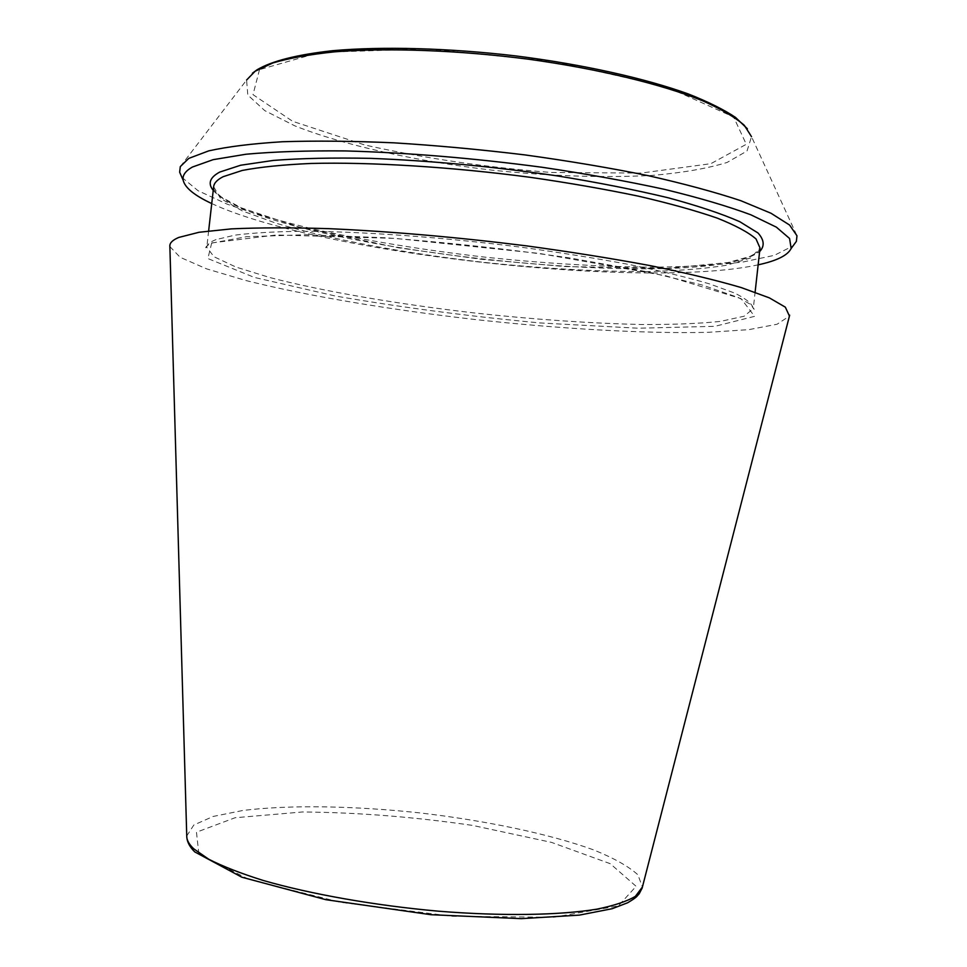 <?xml version="1.0" encoding="UTF-8"?>
<svg xmlns="http://www.w3.org/2000/svg" width="967" height="967" viewBox="0 0 967 967"><rect width="100%" height="100%" fill="white"/><g stroke="black" fill="none" stroke-linecap="round" stroke-linejoin="round"><path stroke-width="0.73" stroke-dasharray="4.83 3.63" d="M211.737 203.554C318.989 253.547 642.487 289.834 758.14 264.837M169.878 246.573L180.128 257.295L206.515 268.826L245.848 280.515C307.397 295.962 390.378 309.803 475.365 319.557C560.401 328.865 644.397 333.76 707.832 332.334L748.772 329.65L777.069 324.247L789.435 316.064M181.917 177.384L198.017 190.68L227.04 204.11C251.819 212.921 280.72 221.274 313.755 229.143C366.106 240.59 422.325 249.837 482.4 256.859C542.547 263.314 599.407 266.759 652.991 267.194C686.957 266.832 716.982 265.103 743.103 261.984L774.374 255.324L793.025 245.92M186.752 835.923L193.835 824.996L213.26 816.426L242.91 810.467C289.737 804.689 354.381 805.862 420.029 812.921C485.615 820.584 548.905 833.759 593.291 849.775C613.658 857.971 628.538 866.323 637.918 874.809L642.414 887.029M198.876 854.006L196.47 832.224L235.041 817.756L302.417 811.978C357.198 812.425 413.924 816.897 472.573 825.407L551.492 842.378L610.225 863.688L636.117 886.316L618.384 905.886L553.656 917.26L452.58 916.281L340.735 902.344L248.918 879.39L198.876 854.006M213.236 190.354C261.682 246.899 699.83 296.047 759.603 251.638M213.647 186.704L220.609 198.501L242.379 210.939L276.308 223.292C330.17 239.417 404.883 253.245 481.808 262.142C540.565 268.427 595.261 271.582 645.92 271.582C677.541 270.893 704.447 268.778 726.628 265.248L750.622 257.947L760.014 247.987M216.028 239.611C210.165 241.871 207.083 244.421 206.793 247.286L214.009 256.751L236.021 267.085L270.156 277.626C324.283 291.635 399.141 304.315 476.09 313.151C534.848 319.509 589.495 323.28 640.021 324.489C671.557 324.694 698.343 323.667 720.391 321.407L744.143 316.221L753.281 308.582C752.411 303.989 746.234 298.827 734.739 293.11L709.887 283.996C688.238 277.614 661.815 271.207 630.593 264.777C597.074 258.479 560.908 252.665 522.095 247.347C443.382 237.278 362.794 231.464 303.3 231.246C275.414 231.572 252.629 232.866 234.945 235.138L216.028 239.611M180.309 166.602L246.597 80.031L247.794 95.02L264.74 110.613L294.814 125.843C344.337 145.473 416.898 161.332 492.13 170.156C549.727 176.175 602.961 177.94 651.794 175.438C682.001 172.888 707.095 168.56 727.051 162.468L747.02 151.021L751.516 136.673L796.977 235.779M259.507 69.636L253.003 94.645L292.602 121.286L364.68 144.953C423.981 158.225 486.232 167.4 551.456 172.477L641.061 173.093L710.866 163.677L746.294 144.301L733.615 116.995L666.444 86.8L554.599 61.525L426.87 48.906L319.799 52.411L259.507 69.636M211.737 242.91L207.857 258.54L254.357 277.42L335.186 295.975C400.664 307.325 469.007 316.318 540.19 322.954L638.172 328.224L714.976 326.314L754.586 316.342L741.036 298.61L665.912 275.8L539.574 253.463L395.455 238.402L276.344 234.969L211.737 242.91M213.477 188.239C214.178 189.883 213.755 190.608 221.721 197.28L241.375 207.881L299.021 226.991L398.573 247.83L481.735 259.337L565.066 266.566L666.867 268.391L727.982 262.553L749.691 256.557L756.883 252.665L759.844 249.522M208.642 230.908L206.793 247.286L205.717 247.721C206.092 246.222 208.352 244.627 212.498 242.959L246.488 236.71L305.681 234.739L385.362 237.761C446.319 242.318 507.47 248.99 568.85 257.778L647.249 271.787L702.127 284.987L738.256 297.498L750.15 304.158L754.236 309.247L753.281 308.582L755.106 292.203M246.597 80.031L252.411 73.238M751.516 136.673L747.358 128.756"/><path stroke-width="1.45" d="M758.14 264.837C776.767 260.824 787.767 255.361 791.151 248.459L789.568 238.474L776.356 227.148L750.924 214.831C727.982 206.285 699.214 197.8 664.619 189.387C627.136 181.216 586.256 173.842 541.991 167.255C472.827 158.068 407.24 152.629 345.231 150.925C306.926 150.598 273.879 151.698 246.089 154.224L213.151 159.664L192.348 167.061C185.313 171.062 182.255 175.474 183.186 180.261C184.951 187.743 194.476 195.515 211.737 203.554M789.435 316.064L785.337 307.168L769.357 297.872L741.302 287.598C716.716 280.357 686.51 273.069 650.682 265.72C612.123 258.515 570.47 251.867 525.71 245.763C456.049 237.096 390.535 231.403 329.143 228.671C291.26 227.523 258.66 227.596 231.343 228.889L199.045 232.273L178.75 237.447C172.96 239.889 169.999 242.62 169.841 245.642L169.878 246.573M793.025 245.92L796.373 241.375L796.977 235.779L789.604 225.057L770.977 213.236L740.831 200.713C715.181 192.167 684.346 183.827 648.337 175.692C609.875 167.883 568.717 160.957 524.876 154.901C480.442 149.522 436.854 145.497 394.077 142.838C352.846 141.025 315.605 140.662 282.352 141.75C252.109 143.624 227.559 146.67 208.727 150.876L188.783 158.395L180.309 166.602L179.657 172.199L181.917 177.384M642.414 887.029L635.355 896.361C626.858 901.389 614.081 905.644 597.026 909.137C559.567 915.326 502.103 916.305 438.51 911.192C374.604 905.487 310.455 894.112 263.109 880.429C240.916 873.455 222.785 866.384 208.727 859.228L193.763 848.821C189.399 844.674 187.066 840.746 186.776 837.035L186.752 835.923M759.603 251.638C764.824 246.174 764.281 239.949 757.983 232.95L739.791 221.709C721.769 213.767 697.787 205.766 667.859 197.703C634.86 189.786 598.005 182.509 557.306 175.897C493.025 166.529 430.798 160.691 370.627 158.358C333.325 157.621 300.93 158.298 273.419 160.413L240.65 165.236L219.763 172.066C209.791 177.445 207.615 183.537 213.236 190.354M759.844 249.522L760.014 247.987L756.049 238.982C748.555 232.406 735.609 225.444 717.212 218.107C695.696 210.661 669.369 203.336 638.256 196.132C604.81 189.145 568.705 182.86 529.94 177.275C451.287 166.88 370.627 161.936 310.963 163.459C282.98 164.716 260.075 167.037 242.27 170.446L223.159 176.695C217.2 179.729 214.033 183.065 213.647 186.704L213.477 188.239M751.516 136.673L744.312 125.323C735.186 117.321 721.37 109.174 702.852 100.882C662.129 84.371 599.25 69.032 529.227 59.301C458.829 50.175 387.803 47.613 334.739 51.819C309.791 54.43 289.193 58.141 272.948 62.928L255.131 71.232L246.597 80.031M169.841 245.642L186.776 837.035C187.187 842.148 189.858 847.104 194.802 851.939L241.871 877.214L325.964 899.709L430.992 914.709L521.322 918.65L579.414 915.108L612.147 908.714L627.668 902.755C637.882 896.614 636.177 896.844 639.163 893.81L642.136 888.117L789.664 315.169M755.106 292.203L760.014 247.987M208.642 230.908L213.647 186.704M791.151 248.459L796.373 241.375M183.186 180.261L179.657 172.199M252.411 73.238L257.004 69.817C271.908 60.981 297.183 54.599 332.817 50.683C382.388 46.295 448.712 48.024 515.919 55.941C582.932 64.426 645.134 78.351 688.299 93.956C708.327 101.886 724.078 109.706 735.524 117.43L747.358 128.756"/></g></svg>
